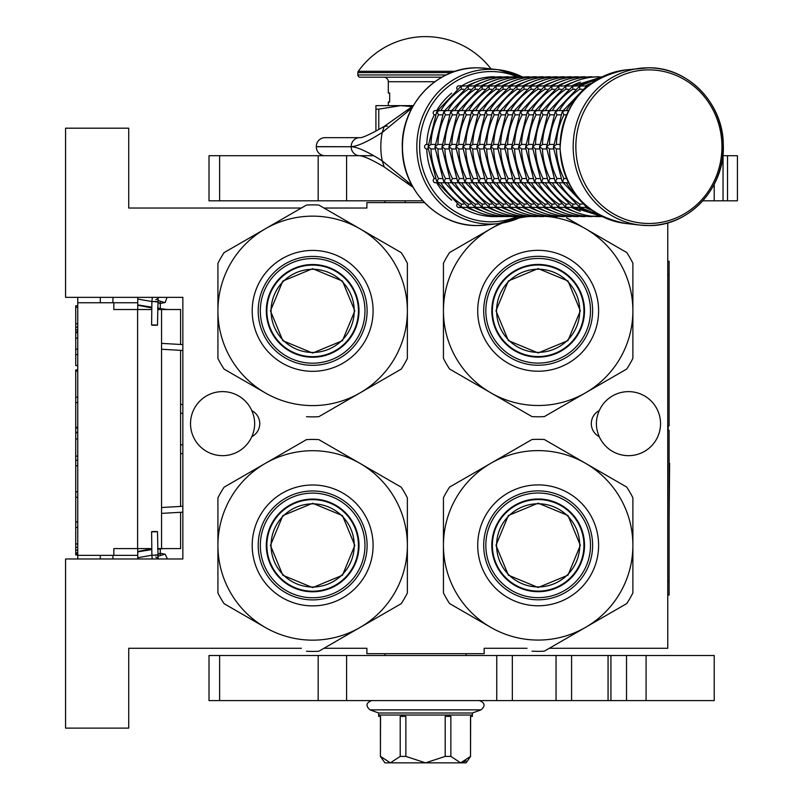 <?xml version="1.0" encoding="UTF-8"?>
<svg xmlns="http://www.w3.org/2000/svg" width="803" height="803" viewBox="0 0 803 803"><rect width="100%" height="100%" fill="white"/><g stroke="black" fill="none" stroke-linecap="round" stroke-linejoin="round"><path stroke-width="1.2" d="M301.336 208.027L128.721 208.027L128.721 128.189L65.575 128.189L65.575 297.341L182.853 297.341L182.853 558.968L65.575 558.968L65.575 728.12L128.721 728.12L128.721 648.282L301.336 648.282M424.486 202.617L366.891 202.617L366.891 208.027L323.97 208.027M549.322 648.282L667.755 648.282L667.755 222.832M323.97 648.282L366.891 648.282L366.891 653.692L484.169 653.692L484.169 648.282L527.009 648.282M628.508 455.672A32.03 32.03 0 0 0 660.538 423.643A32.03 32.03 0 0 0 599.259 410.604C595.445 419.296 595.445 427.989 599.259 436.681A32.03 32.03 0 0 0 628.508 455.672M222.541 391.613A32.03 32.03 0 0 0 190.522 423.643A32.03 32.03 0 0 0 251.801 436.681C255.615 427.989 255.615 419.296 251.801 410.604A32.03 32.03 0 0 0 222.541 391.613M251.801 436.681A14.665 14.665 0 0 0 251.801 410.604M599.259 410.604A14.665 14.665 0 0 0 599.259 436.681M182.853 453.293A9.024 9.024 0 0 1 180.595 453.815M182.853 404.812A9.024 9.024 0 0 0 180.595 404.29M180.595 512.284L180.595 548.59L157.669 548.59M180.595 506.412L180.595 350.349M180.595 344.477L180.595 309.516L157.649 309.516M112.932 302.751L112.932 297.341M112.932 558.968L112.932 555.355M137.745 302.751L77.75 302.751L77.75 555.355L137.745 555.355M77.75 302.751L77.75 297.341L77.75 305.772L75.723 305.772L75.723 307.268L77.75 307.268M77.75 354.605L75.723 354.605L75.723 365.576L77.75 365.576L77.75 369.922L75.723 369.922L75.723 371.066L77.75 371.066M77.75 554.231L75.723 554.231L75.723 554.913L77.75 554.913L77.75 558.968L77.75 555.355M113.835 302.751L113.835 309.516L137.604 309.516L137.604 548.59L113.835 548.59L113.835 555.355M151.787 309.516L137.604 309.516M151.807 548.59L137.604 548.59M77.75 332.653L75.723 332.653L75.723 307.268M77.75 323.729L75.723 323.729M77.75 327.162L75.723 327.162M77.75 329.903L75.723 329.903M77.75 331.96L75.723 331.96M77.75 338.133L75.723 338.133L75.723 332.653M77.75 349.114L75.723 349.114L75.723 338.133M75.723 354.605L75.723 349.114M77.75 397.134L75.723 397.134L75.723 371.066M77.75 402.624L75.723 402.624L75.723 397.134M77.75 427.316L75.723 427.316L75.723 402.624M77.75 432.807L75.723 432.807L75.723 427.316M77.75 438.98L75.723 438.98L75.723 432.807M77.75 456.134L75.723 456.134L75.723 438.98M77.75 460.249L75.723 460.249L75.723 456.134M77.75 491.797L75.723 491.797L75.723 460.249M77.75 465.73L75.723 465.73M77.75 497.288L75.723 497.288L75.723 491.797M77.75 521.99L75.723 521.99L75.723 497.288M77.75 543.942L75.723 543.942L75.723 521.99M77.75 547.365L75.723 547.365L75.723 543.942M77.75 550.115L75.723 550.115L75.723 547.365M77.75 552.855L75.723 552.855L75.723 550.115M75.723 554.231L75.723 552.855M77.75 527.471L75.723 527.471M75.723 432.335L77.75 432.335M137.745 558.968L137.745 548.59M137.745 309.516L137.745 297.341M160.299 555.566L160.299 548.59M160.299 309.516L160.299 301.195M405.234 202.617L405.234 200.81M153.995 531.817C158.081 531.706 158.452 531.596 155.109 531.486C151.024 531.596 150.653 531.706 153.995 531.817L151.616 531.686L151.877 555.104L154.246 555.234C158.332 555.124 158.703 555.014 155.36 554.903M155.792 557.031L158.091 558.366L157.478 531.626L155.109 531.486M165.147 554.231L164.344 554.351L165.147 554.231L167.466 558.968L165.147 554.231L160.299 553.287M137.745 551.862L151.817 549.563M157.679 549.202L163.812 548.59M137.745 557.724L151.877 555.204M157.739 554.853L160.299 552.926M137.745 551.531L151.807 548.84M153.995 324.934C158.081 325.044 158.452 325.165 155.109 325.275C151.024 325.165 150.653 325.044 153.995 324.934L151.616 325.074L151.877 301.657L154.246 301.516C158.332 301.627 158.703 301.747 155.36 301.858M155.792 299.73L158.091 298.395L157.478 325.135L155.109 325.275M165.147 302.52L164.344 302.41L165.147 302.52L167.044 297.341L165.147 302.52L160.299 303.464M137.745 304.899L151.817 307.198M157.679 307.559L160.299 309.075M137.745 299.037L151.877 301.547M157.739 301.908L160.299 303.835M137.745 305.23L151.807 307.92M157.669 308.272L167.335 309.516M312.648 269.296A41.575 41.575 0 0 1 354.233 310.871A41.575 41.575 0 0 1 312.648 352.457A41.575 41.575 0 0 1 271.073 310.871A41.575 41.575 0 0 1 312.648 269.296M358.439 310.871A45.781 45.781 0 0 0 312.648 265.09A45.781 45.781 0 0 0 266.867 310.871A45.781 45.781 0 0 1 312.648 265.09A45.781 45.781 0 0 1 358.439 310.871A45.781 45.781 0 0 1 312.648 356.662A45.781 45.781 0 0 1 266.867 310.871M270.47 310.871L282.827 281.05L312.648 268.704L342.469 281.05L354.826 310.871L342.469 340.693L312.648 353.049L282.827 340.693L270.47 310.871M358.881 310.871A46.233 46.233 0 0 0 312.648 264.639A46.233 46.233 0 0 0 266.415 310.871A46.233 46.233 0 0 1 312.648 264.639A46.233 46.233 0 0 1 358.881 310.871A46.233 46.233 0 0 1 312.648 357.114A46.233 46.233 0 0 1 266.415 310.871A46.233 46.233 0 0 0 312.648 357.114A46.233 46.233 0 0 0 358.881 310.871M306.495 416.697A106.006 106.006 0 0 0 318.811 416.697L360.015 392.908A94.724 94.724 0 0 0 407.372 310.871L407.372 358.449A106.006 106.006 0 0 1 401.219 369.119L360.015 392.908A94.724 94.724 0 0 1 265.291 392.908L224.087 369.119A106.006 106.006 0 0 1 217.924 358.449L217.924 310.871A94.724 94.724 0 0 1 265.291 228.835L306.495 205.056A106.006 106.006 0 0 1 318.811 205.056L401.219 252.624A106.006 106.006 0 0 1 407.372 263.294L407.372 310.871A94.724 94.724 0 0 0 265.291 228.835L224.087 252.624A106.006 106.006 0 0 0 217.924 263.294L217.924 310.871A94.724 94.724 0 0 0 265.291 392.908L263.846 392.075M407.372 283.66L407.372 288.849M407.372 309.085L407.372 312.538M407.372 332.984L407.372 339.057M258.195 310.871A54.463 54.463 0 0 0 312.648 365.335A54.463 54.463 0 0 0 367.112 310.871A54.463 54.463 0 0 0 312.648 256.418A54.463 54.463 0 0 0 258.195 310.871M252.202 310.871A60.446 60.446 0 0 1 312.648 250.426A60.446 60.446 0 0 1 373.094 310.871A60.446 60.446 0 0 1 312.648 371.317A60.446 60.446 0 0 1 252.202 310.871M383.583 379.297L379.096 381.897M361.561 392.015L358.58 393.741M340.873 403.959L335.604 407.001M246.14 381.857L240.88 378.815M217.924 338.093L217.924 332.904M217.924 312.658L217.924 309.215M217.924 288.769L217.924 282.686M241.713 242.446L246.21 239.856M263.745 229.728L266.726 228.012M284.433 217.784L289.692 214.752M336.437 215.234L340.934 217.824M358.469 227.952L361.45 229.668M379.157 239.896L384.426 242.928M312.648 258.546A52.325 52.325 0 0 0 260.323 310.871A52.325 52.325 0 0 0 312.648 363.197A52.325 52.325 0 0 0 364.974 310.871A52.325 52.325 0 0 0 312.648 258.546M312.648 264.528A46.343 46.343 0 0 1 359.001 310.871A46.343 46.343 0 0 1 312.648 357.225A46.343 46.343 0 0 1 266.305 310.871A46.343 46.343 0 0 1 312.648 264.528M312.648 503.852A41.575 41.575 0 0 1 354.233 545.428A41.575 41.575 0 0 1 312.648 587.013A41.575 41.575 0 0 1 271.073 545.428A41.575 41.575 0 0 1 312.648 503.852M358.439 545.428A45.781 45.781 0 0 0 312.648 499.647A45.781 45.781 0 0 0 266.867 545.428A45.781 45.781 0 0 1 312.648 499.647A45.781 45.781 0 0 1 358.439 545.428A45.781 45.781 0 0 1 312.648 591.219A45.781 45.781 0 0 1 266.867 545.428M270.47 545.428L282.827 515.606L312.648 503.26L342.469 515.606L354.826 545.428L342.469 575.259L312.648 587.605L282.827 575.259L270.47 545.428M358.881 545.428A46.233 46.233 0 0 0 312.648 499.195A46.233 46.233 0 0 0 266.415 545.428A46.233 46.233 0 0 1 312.648 499.195A46.233 46.233 0 0 1 358.881 545.428A46.233 46.233 0 0 1 312.648 591.67A46.233 46.233 0 0 1 266.415 545.428A46.233 46.233 0 0 0 312.648 591.67A46.233 46.233 0 0 0 358.881 545.428M306.495 651.253A106.006 106.006 0 0 0 318.811 651.253L360.015 627.464A94.724 94.724 0 0 0 407.372 545.428L407.372 593.005A106.006 106.006 0 0 1 401.219 603.675L360.015 627.464A94.724 94.724 0 0 1 265.291 627.464L224.087 603.675A106.006 106.006 0 0 1 217.924 593.005L217.924 545.428A94.724 94.724 0 0 1 265.291 463.401L306.495 439.612A106.006 106.006 0 0 1 318.811 439.612L401.219 487.19A106.006 106.006 0 0 1 407.372 497.86L407.372 545.428A94.724 94.724 0 0 0 265.291 463.401L224.087 487.19A106.006 106.006 0 0 0 217.924 497.86L217.924 545.428A94.724 94.724 0 0 0 265.291 627.464L263.846 626.641M407.372 518.216L407.372 523.405M407.372 543.651L407.372 547.094M407.372 567.54L407.372 573.613M258.195 545.428A54.463 54.463 0 0 0 312.648 599.891A54.463 54.463 0 0 0 367.112 545.428A54.463 54.463 0 0 0 312.648 490.974A54.463 54.463 0 0 0 258.195 545.428M252.202 545.428A60.446 60.446 0 0 1 312.648 484.992A60.446 60.446 0 0 1 373.094 545.428A60.446 60.446 0 0 1 312.648 605.874A60.446 60.446 0 0 1 252.202 545.428M383.583 613.853L379.096 616.453M361.561 626.571L358.58 628.297M340.873 638.515L335.604 641.557M246.14 616.413L240.88 613.372M217.924 572.649L217.924 567.46M217.924 547.214L217.924 543.772M217.924 523.325L217.924 517.252M241.713 477.012L246.21 474.412M263.745 464.295L266.726 462.568M284.433 452.35L289.692 449.309M336.437 449.79L340.934 452.38M358.469 462.508L361.45 464.224M379.157 474.453L384.426 477.494M312.648 493.112A52.325 52.325 0 0 0 260.323 545.428A52.325 52.325 0 0 0 312.648 597.753A52.325 52.325 0 0 0 364.974 545.428A52.325 52.325 0 0 0 312.648 493.112M312.648 499.085A46.343 46.343 0 0 1 359.001 545.428A46.343 46.343 0 0 1 312.648 591.781A46.343 46.343 0 0 1 266.305 545.428A46.343 46.343 0 0 1 312.648 499.085M538.161 269.206A41.575 41.575 0 0 1 579.746 310.781A41.575 41.575 0 0 1 538.161 352.356A41.575 41.575 0 0 1 496.585 310.781A41.575 41.575 0 0 1 538.161 269.206M583.942 310.781A45.781 45.781 0 0 0 538.161 265A45.781 45.781 0 0 0 492.38 310.781A45.781 45.781 0 0 1 538.161 265A45.781 45.781 0 0 1 583.942 310.781A45.781 45.781 0 0 1 538.161 356.562A45.781 45.781 0 0 1 492.38 310.781M495.983 310.781L508.339 280.96L538.161 268.603L567.982 280.96L580.338 310.781L567.982 340.602L538.161 352.959L508.339 340.602L495.983 310.781M584.393 310.781A46.233 46.233 0 0 0 538.161 264.548A46.233 46.233 0 0 0 491.928 310.781A46.233 46.233 0 0 1 538.161 264.548A46.233 46.233 0 0 1 584.393 310.781A46.233 46.233 0 0 1 538.161 357.014A46.233 46.233 0 0 1 491.928 310.781A46.233 46.233 0 0 0 538.161 357.014A46.233 46.233 0 0 0 584.393 310.781M489.358 391.984L531.998 416.606A106.006 106.006 0 0 0 544.324 416.606L585.528 392.818A94.724 94.724 0 0 0 632.884 310.781L632.884 358.359A106.006 106.006 0 0 1 626.731 369.029L585.528 392.818A94.724 94.724 0 0 1 490.804 392.818L449.6 369.029A106.006 106.006 0 0 1 443.437 358.359L443.437 310.781A94.724 94.724 0 0 1 490.804 228.745L500.038 223.415M632.884 283.559L632.884 288.749M632.884 308.994L632.884 312.437M632.884 332.884L632.884 338.966M632.884 263.203L632.884 310.781A94.724 94.724 0 0 0 585.528 228.745L626.731 252.533A106.006 106.006 0 0 1 632.884 263.203M483.697 310.781A54.463 54.463 0 0 0 538.161 365.245A54.463 54.463 0 0 0 592.624 310.781A54.463 54.463 0 0 0 538.161 256.318A54.463 54.463 0 0 0 483.697 310.781M477.715 310.781A60.446 60.446 0 0 1 538.161 250.335A60.446 60.446 0 0 1 598.606 310.781A60.446 60.446 0 0 1 538.161 371.227A60.446 60.446 0 0 1 477.715 310.781M531.998 416.606L490.804 392.818A94.724 94.724 0 0 1 443.437 310.781L443.437 263.203A106.006 106.006 0 0 1 449.6 252.533L490.804 228.745A94.724 94.724 0 0 1 502.497 223.023M609.096 379.207L604.599 381.796M587.073 391.924L584.082 393.641M566.376 403.869L561.116 406.91M471.652 381.766L466.392 378.725M443.437 338.003L443.437 332.813M443.437 312.568L443.437 309.125M443.437 288.678L443.437 282.596M467.226 242.355L471.722 239.766M489.248 229.638L492.239 227.922M548.298 216.599A94.724 94.724 0 0 1 585.528 228.745L566.446 217.733M583.982 227.851L586.963 229.578M604.669 239.796L609.929 242.837M528.023 216.599A94.724 94.724 0 0 0 518.989 218.014M538.161 258.456A52.325 52.325 0 0 0 485.835 310.781A52.325 52.325 0 0 0 538.161 363.107A52.325 52.325 0 0 0 590.486 310.781A52.325 52.325 0 0 0 538.161 258.456M538.161 264.438A46.343 46.343 0 0 1 584.514 310.781A46.343 46.343 0 0 1 538.161 357.124A46.343 46.343 0 0 1 491.817 310.781A46.343 46.343 0 0 1 538.161 264.438M538.161 503.762A41.575 41.575 0 0 1 579.746 545.337A41.575 41.575 0 0 1 538.161 586.923A41.575 41.575 0 0 1 496.585 545.337A41.575 41.575 0 0 1 538.161 503.762M583.942 545.337A45.781 45.781 0 0 0 538.161 499.556A45.781 45.781 0 0 0 492.38 545.337A45.781 45.781 0 0 1 538.161 499.556A45.781 45.781 0 0 1 583.942 545.337A45.781 45.781 0 0 1 538.161 591.118A45.781 45.781 0 0 1 492.38 545.337M495.983 545.337L508.339 515.516L538.161 503.16L567.982 515.516L580.338 545.337L567.982 575.159L538.161 587.515L508.339 575.159L495.983 545.337M584.393 545.337A46.233 46.233 0 0 0 538.161 499.105A46.233 46.233 0 0 0 491.928 545.337A46.233 46.233 0 0 1 538.161 499.105A46.233 46.233 0 0 1 584.393 545.337A46.233 46.233 0 0 1 538.161 591.57A46.233 46.233 0 0 1 491.928 545.337A46.233 46.233 0 0 0 538.161 591.57A46.233 46.233 0 0 0 584.393 545.337M531.998 651.163A106.006 106.006 0 0 0 544.324 651.163L585.528 627.374A94.724 94.724 0 0 0 632.884 545.337L632.884 592.915A106.006 106.006 0 0 1 626.731 603.585L585.528 627.374A94.724 94.724 0 0 1 490.804 627.374L449.6 603.585A106.006 106.006 0 0 1 443.437 592.915L443.437 545.337A94.724 94.724 0 0 1 490.804 463.301L531.998 439.512A106.006 106.006 0 0 1 544.324 439.512L626.731 487.09A106.006 106.006 0 0 1 632.884 497.76L632.884 545.337A94.724 94.724 0 0 0 490.804 463.301L449.6 487.09A106.006 106.006 0 0 0 443.437 497.76L443.437 545.337A94.724 94.724 0 0 0 490.804 627.374L489.358 626.541M632.884 518.126L632.884 523.305M632.884 543.551L632.884 547.004M632.884 567.45L632.884 573.523M483.697 545.337A54.463 54.463 0 0 0 538.161 599.801A54.463 54.463 0 0 0 592.624 545.337A54.463 54.463 0 0 0 538.161 490.874A54.463 54.463 0 0 0 483.697 545.337M477.715 545.337A60.446 60.446 0 0 1 538.161 484.892A60.446 60.446 0 0 1 598.606 545.337A60.446 60.446 0 0 1 538.161 605.783A60.446 60.446 0 0 1 477.715 545.337M609.096 613.763L604.599 616.363M587.073 626.481L584.082 628.207M566.376 638.425L561.116 641.467M471.652 616.323L466.392 613.281M443.437 572.559L443.437 567.37M443.437 547.124L443.437 543.681M443.437 523.235L443.437 517.152M467.226 476.912L471.722 474.322M489.248 464.194L492.239 462.478M509.945 452.25L515.205 449.208M561.949 449.7L566.446 452.29M583.982 462.408L586.963 464.134M604.669 474.362L609.929 477.394M538.161 493.012A52.325 52.325 0 0 0 485.835 545.337A52.325 52.325 0 0 0 538.161 597.663A52.325 52.325 0 0 0 590.486 545.337A52.325 52.325 0 0 0 538.161 493.012M538.161 498.994A46.343 46.343 0 0 1 584.514 545.337A46.343 46.343 0 0 1 538.161 591.691A46.343 46.343 0 0 1 491.817 545.337A46.343 46.343 0 0 1 538.161 498.994M714.218 184.309L714.218 200.81L737.425 200.81L737.425 155.702L727.528 155.702L727.528 200.81M346.605 200.81L209.011 200.81L209.011 155.702L346.605 155.702L346.605 200.81L422.81 200.81M702.826 200.81L714.218 200.81M346.605 155.702L373.596 155.702M722.82 155.702L727.528 155.702M384.928 655.499L384.928 653.692M466.121 655.499L466.121 653.692M384.928 202.617L384.928 200.81M324.844 155.702A8.974 8.542 -90 0 1 316.312 146.738L316.312 146.638A8.974 8.542 -90 0 1 324.844 137.664L359.694 137.664A8.974 8.542 90 0 0 351.162 146.628C357.205 146.467 367.563 141.75 382.238 132.485L411.989 107.973M411.999 185.393L382.238 160.881C367.623 151.626 357.265 146.919 351.162 146.738L316.312 146.638M387.488 126.111L384.225 126.402L408.235 109.379L407.452 111.476M413.033 187.27L408.235 183.987A8.974 3.724 -53.8 0 1 407.452 181.89M378.785 129.494L378.785 109.148L400.717 105.635L412.2 106.638M375.914 131.08L375.914 109.148L378.785 109.148M413.304 105.635L375.914 105.635L375.914 109.148M714.218 655.499L714.218 700.597L556.047 700.597L556.047 655.499L714.218 655.499M346.605 700.597L209.011 700.597L209.011 655.499L346.605 655.499L346.605 700.597L556.047 700.597M346.605 655.499L556.047 655.499M588.288 85.831L586.782 86.132L586.27 87.547M568.534 110.593L564.9 110.593L562.441 111.727L563.957 114.829A67.663 64.35 90 0 0 556.409 144.43L553.528 146.688L556.409 148.936A67.663 64.35 90 0 0 563.957 178.547L562.441 181.639L564.9 182.773L568.534 182.773M566.557 114.829L563.957 114.829M560.042 148.936L556.379 148.936M560.042 144.43L556.379 144.43M586.27 205.819L586.782 207.234L588.288 207.535M582.045 89.243L579.736 89.243A67.663 64.35 90 0 0 559.32 110.593M586.31 86.393L587.505 85.831M587.224 85.831L579.806 86.132L579.726 89.213M562.983 110.593L557.924 110.593L555.475 111.727L556.981 114.829A67.663 64.35 90 0 0 549.443 144.43L546.562 146.688L549.443 148.936A67.663 64.35 90 0 0 556.981 178.547L555.475 181.639L557.924 182.773L562.983 182.773M560.735 114.829L556.981 114.829M562.01 112.35L563.696 110.593M553.458 148.936L549.403 148.936M563.696 182.773L562.03 181.056L553.428 147.391L562.03 112.31M553.458 144.43L549.403 144.43M587.505 207.535L586.31 206.983M559.32 182.773A67.663 64.35 90 0 0 579.736 204.123L579.806 207.234L587.224 207.535M580.258 85.831L572.84 86.132L572.77 89.243A67.663 64.35 90 0 0 552.354 110.593M575.078 89.243L572.77 89.243M579.334 86.393L580.539 85.831M553.769 114.829L550.015 114.829A67.663 64.35 90 0 0 542.467 144.43L539.596 146.688L542.467 148.936A67.663 64.35 90 0 0 550.015 178.547L548.499 181.639L550.958 182.773L556.007 182.773M555.034 112.35L556.73 110.593M556.007 110.593L550.958 110.593L548.499 111.727L549.985 114.809M546.492 148.936L542.437 148.936M556.73 182.773L555.054 181.056L546.452 147.391L555.054 112.31M546.492 144.43L542.437 144.43M580.539 207.535L579.334 206.983M552.354 182.773A67.663 64.35 90 0 0 572.77 204.123L572.84 207.234L580.258 207.535M573.292 85.831L565.874 86.132L565.804 89.243A67.663 64.35 90 0 0 545.378 110.593M568.112 89.243L565.804 89.243M572.368 86.393L573.573 85.831M546.803 114.829L543.049 114.829A67.663 64.35 90 0 0 535.501 144.43L532.62 146.688L535.501 148.936A67.663 64.35 90 0 0 543.049 178.547L541.533 181.639L543.992 182.773L549.041 182.773M548.068 112.35L549.764 110.593M549.041 110.593L543.992 110.593L541.533 111.727L543.019 114.809M602.35 76.767L598.215 77.259M539.516 148.936L535.471 148.936M549.764 182.773L548.088 181.056L539.486 147.391L548.088 112.31M539.516 144.43L535.471 144.43M573.573 207.535L572.368 206.983M545.378 182.773A67.663 64.35 90 0 0 565.804 204.123L565.874 207.234L573.292 207.535M598.215 216.107L491.095 216.599A2.258 2.148 90 0 1 490.342 216.459M561.136 89.243L558.828 89.243A67.663 64.35 90 0 0 538.411 110.593M565.402 86.393L566.597 85.831M566.316 85.831L558.898 86.132L558.818 89.213M539.827 114.829L536.073 114.829A67.663 64.35 90 0 0 528.535 144.43L525.654 146.688L528.535 148.936A67.663 64.35 90 0 0 536.073 178.547L534.567 181.639L537.016 182.773L542.065 182.773M541.102 112.35L542.788 110.593M542.065 110.593L537.016 110.593L534.567 111.727L536.043 114.809M566.075 85.981C576.323 79.888 587.334 76.827 599.118 76.767L591.239 77.259M532.55 148.936L528.494 148.936M542.788 182.773L541.122 181.056L532.519 147.391L541.122 112.31M532.55 144.43L528.494 144.43M566.597 207.535L565.402 206.983M538.411 182.773A67.663 64.35 90 0 0 558.828 204.123L558.898 207.234L566.316 207.535M591.239 216.107L592.152 216.599C580.368 216.549 569.357 213.478 559.109 207.385L558.426 206.983M554.17 89.243L551.862 89.243A67.663 64.35 90 0 0 531.445 110.593M558.426 86.393L559.631 85.831M559.35 85.831L551.932 86.132L551.842 89.213M535.099 110.593L530.05 110.593L527.591 111.727L529.107 114.829A67.663 64.35 90 0 0 521.559 144.43L518.688 146.688L521.559 148.936A67.663 64.35 90 0 0 529.107 178.547L527.591 181.639L530.05 182.773L535.099 182.773M532.861 114.829L529.107 114.829M534.125 112.35L535.822 110.593M559.109 85.981C569.357 79.888 580.368 76.827 592.152 76.767L584.273 77.259M525.584 148.936L521.528 148.936M535.822 182.773L534.146 181.056L525.543 147.391L534.146 112.31M525.584 144.43L521.528 144.43M559.631 207.535L559.109 207.395M531.445 182.773A67.663 64.35 90 0 0 551.862 204.123L551.932 207.234L559.35 207.535M584.273 216.107L585.176 216.599C573.402 216.549 562.381 213.478 552.133 207.385L551.46 206.983M547.204 89.243L544.896 89.243A67.663 64.35 90 0 0 524.469 110.593M551.46 86.393L552.665 85.831M552.384 85.831L544.966 86.132L544.876 89.213M528.133 110.593L523.084 110.593L520.625 111.727L522.141 114.829A67.663 64.35 90 0 0 514.593 144.43L511.712 146.688L514.593 148.936A67.663 64.35 90 0 0 522.141 178.547L520.625 181.639L523.084 182.773L528.133 182.773M525.895 114.829L522.141 114.829M527.159 112.35L528.856 110.593M552.133 85.981C562.381 79.888 573.402 76.827 585.176 76.767L577.307 77.259M518.608 148.936L514.562 148.936M528.856 182.773L527.18 181.056L518.577 147.391L527.18 112.31M518.608 144.43L514.562 144.43M552.665 207.535L552.133 207.395M524.469 182.773A67.663 64.35 90 0 0 544.896 204.123L544.966 207.234L552.384 207.535M577.307 216.107L578.21 216.599C566.426 216.549 555.415 213.478 545.167 207.385L544.494 206.983M540.228 89.243L537.92 89.243A67.663 64.35 90 0 0 517.503 110.593M544.494 86.393L545.689 85.831M545.408 85.831L537.99 86.132L537.91 89.213M521.157 110.593L516.108 110.593L513.659 111.727L515.165 114.829A67.663 64.35 90 0 0 507.626 144.43L504.746 146.688L507.626 148.936A67.663 64.35 90 0 0 515.165 178.547L513.659 181.639L516.108 182.773L521.157 182.773M518.919 114.829L515.165 114.829M520.193 112.35L521.88 110.593M545.167 85.981C555.415 79.888 566.426 76.827 578.21 76.767L570.331 77.259M511.641 148.936L507.586 148.936M521.88 182.773L520.214 181.056L511.611 147.391L520.214 112.31M511.641 144.43L507.586 144.43M545.689 207.535L545.167 207.395M517.503 182.773A67.663 64.35 90 0 0 537.92 204.123L537.99 207.234L545.408 207.535M570.331 216.107L571.244 216.599C559.46 216.549 548.449 213.478 538.201 207.385L537.518 206.983M533.262 89.243L530.954 89.243A67.663 64.35 90 0 0 510.537 110.593M537.518 86.393L538.723 85.831M538.442 85.831L531.024 86.132L530.934 89.213M514.191 110.593L509.142 110.593L506.683 111.727L508.199 114.829A67.663 64.35 90 0 0 500.65 144.43L497.78 146.688L500.65 148.936A67.663 64.35 90 0 0 508.199 178.547L506.683 181.639L509.142 182.773L514.191 182.773M511.953 114.829L508.199 114.829M513.217 112.35L514.914 110.593M538.201 85.981C548.449 79.888 559.46 76.827 571.244 76.767L563.365 77.259M504.675 148.936L500.62 148.936M514.914 182.773L513.237 181.056L504.635 147.391L513.237 112.31M504.675 144.43L500.62 144.43M538.723 207.535L538.201 207.395M510.537 182.773A67.663 64.35 90 0 0 530.954 204.123L531.024 207.234L538.442 207.535M563.365 216.107L564.268 216.599C552.494 216.549 541.473 213.478 531.225 207.385L530.552 206.983M531.476 85.831L524.058 86.132L523.988 89.243A67.663 64.35 90 0 0 503.561 110.593M526.286 89.243L523.988 89.243M530.552 86.393L531.757 85.831M504.987 114.829L501.233 114.829A67.663 64.35 90 0 0 493.684 144.43L490.804 146.688L493.684 148.936A67.663 64.35 90 0 0 501.233 178.547L499.717 181.639L502.176 182.773L507.225 182.773M506.251 112.35L507.948 110.593M507.225 110.593L502.176 110.593L499.717 111.727L501.202 114.809M531.225 85.981C541.473 79.888 552.494 76.827 564.268 76.767L556.399 77.259M497.699 148.936L493.644 148.936M507.948 182.773L506.271 181.056L497.669 147.391L506.271 112.31M497.699 144.43L493.644 144.43M531.757 207.535L531.225 207.395M503.561 182.773A67.663 64.35 90 0 0 523.988 204.123L524.058 207.234L531.476 207.535M556.399 216.107L557.302 216.599C545.518 216.549 534.507 213.478 524.259 207.385L523.586 206.983M524.5 85.831L517.082 86.132L517.012 89.243A67.663 64.35 90 0 0 496.595 110.593M519.32 89.243L517.012 89.243M523.586 86.393L524.781 85.831M498.011 114.829L494.257 114.829A67.663 64.35 90 0 0 486.718 144.43L483.838 146.688L486.718 148.936A67.663 64.35 90 0 0 494.257 178.547L492.751 181.639L495.2 182.773L500.249 182.773M499.285 112.35L500.972 110.593M500.249 110.593L495.2 110.593L492.751 111.727L494.226 114.809M524.259 85.981C534.507 79.888 545.518 76.827 557.302 76.767L549.423 77.259M490.733 148.936L486.678 148.936M500.972 182.773L499.305 181.056L490.703 147.391L499.305 112.31M490.733 144.43L486.678 144.43M524.781 207.535L524.259 207.395M496.595 182.773A67.663 64.35 90 0 0 517.012 204.123L517.082 207.234L524.5 207.535M549.423 216.107L550.336 216.599C538.552 216.549 527.541 213.478 517.293 207.385L516.61 206.983M517.534 85.831L510.116 86.132L510.046 89.243A67.663 64.35 90 0 0 489.629 110.593M512.354 89.243L510.046 89.243M516.61 86.393L517.815 85.831M491.045 114.829L487.291 114.829A67.663 64.35 90 0 0 479.742 144.43L476.872 146.688L479.742 148.936A67.663 64.35 90 0 0 487.291 178.547L485.775 181.639L488.234 182.773L493.283 182.773M492.309 112.35L494.006 110.593M493.283 110.593L488.234 110.593L485.775 111.727L487.26 114.809M517.293 85.981C527.541 79.888 538.552 76.827 550.336 76.767L542.457 77.259M483.757 148.936L479.712 148.936M494.006 182.773L492.329 181.056L483.727 147.391L492.329 112.31M483.757 144.43L479.712 144.43M517.815 207.535L517.293 207.395M489.629 182.773A67.663 64.35 90 0 0 510.046 204.123L510.116 207.234L517.534 207.535M542.457 216.107L543.36 216.599C531.586 216.549 520.565 213.478 510.317 207.385L509.644 206.983M505.378 89.243L503.079 89.243A67.663 64.35 90 0 0 482.653 110.593M509.644 86.393L510.849 85.831M510.567 85.831L503.15 86.132L503.059 89.213M486.317 110.593L481.268 110.593L478.809 111.727L480.324 114.829A67.663 64.35 90 0 0 472.776 144.43L469.896 146.688L472.776 148.936A67.663 64.35 90 0 0 480.324 178.547L478.809 181.639L481.268 182.773L486.317 182.773M484.079 114.829L480.324 114.829M485.343 112.35L487.04 110.593M510.317 85.981C520.565 79.888 531.586 76.827 543.36 76.767L535.491 77.259M476.791 148.936L472.736 148.936M487.04 182.773L485.363 181.056L476.761 147.391L485.363 112.31M476.791 144.43L472.736 144.43M510.849 207.535L510.317 207.395M482.653 182.773A67.663 64.35 90 0 0 503.079 204.123L503.15 207.234L510.567 207.535M535.491 216.107L536.394 216.599C524.61 216.549 513.599 213.478 503.351 207.385L502.678 206.983M498.412 89.243L496.103 89.243A67.663 64.35 90 0 0 475.687 110.593M502.678 86.393L503.872 85.831M503.591 85.831L496.174 86.132L496.093 89.213M479.341 110.593L474.292 110.593L471.843 111.727L473.348 114.829A67.663 64.35 90 0 0 465.81 144.43L462.929 146.688L465.81 148.936A67.663 64.35 90 0 0 473.348 178.547L471.843 181.639L474.292 182.773L479.341 182.773M477.102 114.829L473.348 114.829M478.377 112.35L480.064 110.593M503.351 85.981C513.599 79.888 524.61 76.827 536.394 76.767L528.515 77.259M469.825 148.936L465.77 148.936M480.064 182.773L478.397 181.056L469.795 147.391L478.397 112.31M469.825 144.43L465.77 144.43M503.872 207.535L503.351 207.395M475.687 182.773A67.663 64.35 90 0 0 496.103 204.123L496.174 207.234L503.591 207.535M528.515 216.107L529.428 216.599C517.644 216.549 506.633 213.478 496.384 207.385L495.702 206.983M491.446 89.243L489.137 89.243A67.663 64.35 90 0 0 468.721 110.593M495.702 86.393L496.906 85.831M496.625 85.831L489.208 86.132L489.117 89.213M472.375 110.593L467.326 110.593L464.867 111.727L466.382 114.829A67.663 64.35 90 0 0 458.834 144.43L455.963 146.688L458.834 148.936A67.663 64.35 90 0 0 466.382 178.547L464.867 181.639L467.326 182.773L472.375 182.773M470.136 114.829L466.382 114.829M471.401 112.35L473.097 110.593M496.384 85.981C506.633 79.888 517.644 76.827 529.428 76.767L521.548 77.259M462.849 148.936L458.804 148.936M473.097 182.773L471.421 181.056L462.819 147.391L471.421 112.31M462.849 144.43L458.804 144.43M496.906 207.535L496.384 207.395M468.721 182.773A67.663 64.35 90 0 0 489.137 204.123L489.208 207.234L496.625 207.535M521.548 216.107L522.452 216.599C510.678 216.549 499.657 213.478 489.408 207.385L488.736 206.983M488.736 86.393L489.408 85.981C499.657 79.888 510.678 76.827 522.452 76.767L514.582 77.259M484.47 89.243L482.171 89.243A67.663 64.35 90 0 0 461.745 110.593M489.408 85.981L489.94 85.831M489.659 85.831L482.242 86.132L482.151 89.213M465.409 110.593L460.36 110.593L457.901 111.727L459.416 114.829A67.663 64.35 90 0 0 451.868 144.43L448.987 146.688L451.868 148.936A67.663 64.35 90 0 0 459.416 178.547L457.901 181.639L460.36 182.773L465.409 182.773M463.17 114.829L459.416 114.829M464.435 112.35L466.131 110.593M455.883 148.936L451.828 148.936M466.131 182.773L464.455 181.056L455.853 147.391L464.455 112.31M455.883 144.43L451.828 144.43M489.94 207.535L489.408 207.395M461.745 182.773A67.663 64.35 90 0 0 482.171 204.123L482.242 207.234L489.659 207.535M514.582 216.107L515.486 216.599C503.702 216.549 492.691 213.478 482.442 207.385L481.77 206.983M481.77 86.393L482.442 85.981C492.691 79.888 503.702 76.827 515.486 76.767L507.606 77.259M477.504 89.243L475.195 89.243A67.663 64.35 90 0 0 454.779 110.593M482.442 85.981L482.964 85.831M482.683 85.831L475.266 86.132L475.175 89.213M458.433 110.593L453.384 110.593L450.925 111.727L452.44 114.829A67.663 64.35 90 0 0 444.902 144.43L442.021 146.688L444.902 148.936A67.663 64.35 90 0 0 452.44 178.547L450.925 181.639L453.384 182.773L458.433 182.773M456.194 114.829L452.44 114.829M457.469 112.35L459.155 110.593M448.917 148.936L444.862 148.936M459.155 182.773L457.489 181.056L448.887 147.391L457.489 112.31M448.917 144.43L444.862 144.43M482.964 207.535L482.442 207.395M454.779 182.773A67.663 64.35 90 0 0 475.195 204.123L475.266 207.234L482.683 207.535M507.606 216.107L508.52 216.599C496.736 216.549 485.725 213.478 475.476 207.385L474.794 206.983M474.794 86.393L475.476 85.981C485.725 79.888 496.736 76.827 508.52 76.767L500.64 77.259M475.717 85.831L468.3 86.132L468.229 89.243A67.663 64.35 90 0 0 447.813 110.593M470.538 89.243L468.229 89.243M475.476 85.981L475.998 85.831M449.228 114.829L445.474 114.829A67.663 64.35 90 0 0 437.926 144.43L435.055 146.688L437.926 148.936A67.663 64.35 90 0 0 445.474 178.547L443.959 181.639L446.418 182.773L451.467 182.773M450.493 112.35L452.189 110.593M451.467 110.593L446.418 110.593L443.959 111.727L445.444 114.809M441.941 148.936L437.896 148.936M452.189 182.773L450.513 181.056L441.911 147.391L450.513 112.31M441.941 144.43L437.896 144.43M475.998 207.535L475.476 207.395M447.813 182.773A67.663 64.35 90 0 0 468.229 204.123L468.3 207.234L475.717 207.535M500.64 216.107L501.544 216.599C489.77 216.549 478.749 213.478 468.5 207.385L467.828 206.983M467.828 86.393L468.5 85.981C478.749 79.888 489.77 76.827 501.544 76.767L493.664 77.259M468.741 85.831L461.334 86.132L461.263 89.243A67.663 64.35 90 0 0 440.837 110.593M463.562 89.243L461.263 89.243M468.5 85.981L469.032 85.831M442.252 114.829L438.508 114.829A67.663 64.35 90 0 0 430.96 144.43L428.079 146.688L430.96 148.936A67.663 64.35 90 0 0 438.508 178.547L436.993 181.639L439.442 182.773L444.501 182.773M443.527 112.35L445.223 110.593M444.501 110.593L439.442 110.593L436.993 111.727L438.468 114.809M434.975 148.936L430.92 148.936M445.223 182.773L443.547 181.056L434.945 147.391L443.547 112.31M434.975 144.43L430.92 144.43M469.032 207.535L468.5 207.395M440.837 182.773A67.663 64.35 90 0 0 461.263 204.123L461.334 207.234L468.741 207.535M493.664 216.107L494.578 216.599C482.794 216.549 471.783 213.478 461.534 207.385L460.862 206.983M460.862 86.393L461.534 85.981C471.783 79.888 482.794 76.827 494.578 76.767L491.095 76.767A2.258 2.148 90 0 0 490.342 76.907M461.534 85.981L462.056 85.831M461.775 85.831L458.914 85.831A2.258 2.148 90 0 0 456.947 88.992M437.525 110.593L435.367 110.593A2.258 2.148 90 0 0 434.323 114.829L435.286 114.829M436.561 112.35L438.247 110.593M428.009 148.936L426.744 148.936A2.258 2.148 90 0 1 424.596 146.688A2.258 2.148 90 0 1 426.744 144.43L428.009 144.43M438.247 182.773L436.581 181.056L427.979 147.391L436.581 112.31M435.286 178.547L434.323 178.547A2.258 2.148 90 0 0 435.367 182.773L437.525 182.773M462.056 207.535L461.534 207.395M456.947 204.374A2.258 2.148 90 0 0 458.914 207.535L461.775 207.535M451.677 200.168A67.663 64.35 -90 0 1 436.661 182.773M434.323 178.547A67.663 64.35 -90 0 1 426.774 148.936M426.774 144.43A67.663 64.35 -90 0 1 434.323 114.829M436.661 110.593A67.663 64.35 -90 0 1 451.677 93.198M467.135 207.535A67.663 64.35 90 0 0 475.858 211.189M438.508 178.547L442.252 178.547M467.135 85.831A67.663 64.35 -90 0 1 475.858 82.177M463.562 204.123L461.263 204.123M474.111 207.535A67.663 64.35 90 0 0 482.834 211.189M445.474 178.547L449.228 178.547M474.111 85.831A67.663 64.35 -90 0 1 482.834 82.177M470.538 204.123L468.229 204.123M481.077 207.535A67.663 64.35 90 0 0 489.8 211.189M481.077 85.831A67.663 64.35 -90 0 1 489.8 82.177M477.504 204.123L475.195 204.123M456.194 178.547L452.44 178.547M488.043 207.535A67.663 64.35 90 0 0 496.766 211.189M488.043 85.831A67.663 64.35 -90 0 1 496.766 82.177M484.47 204.123L482.171 204.123M463.17 178.547L459.416 178.547M495.019 207.535A67.663 64.35 90 0 0 503.742 211.189M503.742 82.177A67.663 64.35 90 0 0 495.019 85.831M491.446 204.123L489.137 204.123M470.136 178.547L466.382 178.547M501.985 207.535A67.663 64.35 90 0 0 510.708 211.189M501.985 85.831A67.663 64.35 -90 0 1 510.708 82.177M498.412 204.123L496.103 204.123M477.102 178.547L473.348 178.547M508.951 207.535A67.663 64.35 90 0 0 517.674 211.189M517.674 82.177A67.663 64.35 90 0 0 508.951 85.831M505.378 204.123L503.079 204.123M484.079 178.547L480.324 178.547M515.928 207.535A67.663 64.35 90 0 0 524.65 211.189M487.291 178.547L491.045 178.547M515.928 85.831A67.663 64.35 -90 0 1 524.65 82.177M512.354 204.123L510.046 204.123M522.894 207.535A67.663 64.35 90 0 0 531.616 211.189M494.257 178.547L498.011 178.547M522.894 85.831A67.663 64.35 -90 0 1 531.616 82.177M519.32 204.123L517.012 204.123M529.86 207.535A67.663 64.35 90 0 0 538.582 211.189M501.233 178.547L504.987 178.547M529.86 85.831A67.663 64.35 -90 0 1 538.582 82.177M526.286 204.123L523.988 204.123M536.836 207.535A67.663 64.35 90 0 0 545.558 211.189M536.836 85.831A67.663 64.35 -90 0 1 545.558 82.177M533.262 204.123L530.954 204.123M511.953 178.547L508.199 178.547M543.802 207.535A67.663 64.35 90 0 0 552.524 211.189M552.524 82.177A67.663 64.35 90 0 0 543.802 85.831M540.228 204.123L537.92 204.123M518.919 178.547L515.165 178.547M550.778 207.535A67.663 64.35 90 0 0 559.49 211.189M550.778 85.831A67.663 64.35 -90 0 1 559.49 82.177M547.204 204.123L544.896 204.123M525.895 178.547L522.141 178.547M557.744 207.535A67.663 64.35 90 0 0 566.466 211.189M566.466 82.177A67.663 64.35 90 0 0 557.744 85.831M554.17 204.123L551.862 204.123M532.861 178.547L529.107 178.547M564.71 207.535A67.663 64.35 90 0 0 573.432 211.189M536.073 178.547L539.827 178.547M564.71 85.831A67.663 64.35 -90 0 1 573.432 82.177M561.136 204.123L558.828 204.123M571.686 207.535A67.663 64.35 90 0 0 580.398 211.189M543.049 178.547L546.803 178.547M571.686 85.831A67.663 64.35 -90 0 1 580.398 82.177M568.112 204.123L565.804 204.123M578.652 207.535A67.663 64.35 90 0 0 587.374 211.189M550.015 178.547L553.769 178.547M578.652 85.831A67.663 64.35 -90 0 1 587.374 82.177M575.078 204.123L572.77 204.123M585.618 207.535A67.663 64.35 90 0 0 591.911 210.326M591.911 83.04A67.663 64.35 90 0 0 585.618 85.831M582.045 204.123L579.736 204.123M560.735 178.547L556.981 178.547M566.286 182.773A67.663 64.35 90 0 0 577.989 197.267M577.989 96.099A67.663 64.35 90 0 0 566.286 110.593M566.557 178.547L563.957 178.547M470.638 756.406L466.121 762.85L384.928 762.85L380.421 756.406L380.542 716.386L378.655 716.386L378.655 715.031L472.395 715.031L472.405 716.386L470.518 716.386L470.518 756.406L470.638 716.386M470.518 756.406L460.681 762.85L450.854 756.406L445.193 756.406L425.53 762.85L405.866 756.406L400.205 756.406L390.368 762.85L380.542 756.406M481.027 709.862L370.032 709.862L378.665 713.004L472.395 713.004L481.027 709.862C485.534 705.887 484.992 702.796 479.391 700.597M389.856 762.83L390.368 762.85M402.092 715.031L402.092 716.386L400.205 716.386L400.205 756.406M386.604 715.031L394.132 715.031M402.092 716.386L405.866 716.386L405.866 756.406M448.967 715.031L448.967 716.386L445.193 716.386L445.193 756.406M433.058 715.031L418.002 715.031M448.967 716.386L450.854 716.386L450.854 756.406M456.917 715.031L464.455 715.031M461.193 762.83L466.031 760.873M455.411 71.286L358.289 71.286A82.548 82.548 0 0 1 491.014 68.907M451.698 72.601L357.867 72.601A2.258 2.258 111.6 0 1 358.289 71.286M357.867 72.601L357.867 74.96A2.258 2.258 41.4 0 0 360.125 77.218L411.839 77.218M441.881 77.218L360.125 77.218M427.507 77.218L439.231 77.218M388.311 105.635L388.311 102.031L389.666 102.031L389.666 93.007L388.311 93.007L388.311 81.725A4.507 4.507 130.3 0 0 383.804 77.218M667.755 261.256L669.11 261.256L669.11 425.901L668.206 425.901L668.206 430.408L669.11 430.408L669.11 595.053L667.755 595.053M669.602 463.311L669.11 520.063M669.11 522.823L669.11 535.39M182.853 413.264L180.595 413.264M161.554 309.516L161.554 548.59M100.305 302.751L100.305 297.341M100.305 558.968L100.305 555.355M180.595 444.842L182.853 444.842M77.75 427.999L75.723 427.999M158.552 558.968L158 558.035M158.673 297.341L158 298.726M318.179 155.702L318.179 200.81M219.61 200.81L219.61 155.702M723.041 200.81L723.041 155.702M408.235 183.987L384.225 166.964C372.01 159.807 363.829 156.053 359.694 155.702A8.974 8.542 -90 0 1 351.162 146.738L316.312 146.738M384.225 166.964L382.238 160.881A68.285 64.943 -90 0 1 380.823 146.688A68.285 64.943 -90 0 1 382.238 132.485L384.225 126.402C370.243 134.352 362.063 138.106 359.694 137.664M646.084 655.499L646.084 700.597M626.521 655.499L626.521 700.597M610.922 655.499L610.922 700.597M496.746 655.499L496.746 700.597M318.179 655.499L318.179 700.597M219.61 700.597L219.61 655.499M477.454 67.823A78.855 75 90 0 0 402.464 146.688A78.855 75 90 0 0 477.454 225.543A78.855 75 90 0 0 485.514 225.081L477.434 225.543C438.026 226.556 402.484 190.201 402.353 148.896C400.105 106.036 436.481 66.679 477.434 67.823L485.514 68.285A78.855 75 90 0 0 477.454 67.823M485.514 68.285L498.332 69.741L522.01 76.767A77.389 73.605 90 0 0 498.332 69.741A77.389 73.605 90 0 0 490.422 69.289A77.389 73.605 90 0 0 416.817 146.688A77.389 73.605 90 0 0 490.422 224.077A77.389 73.605 90 0 0 498.332 223.625A77.389 73.605 90 0 0 521.98 216.599L498.332 223.625L485.514 225.081M517.262 76.767A75.141 71.457 90 0 0 491.095 71.547A75.141 71.457 90 0 0 419.628 146.688A75.141 71.457 90 0 0 491.095 221.819A75.141 71.457 90 0 0 517.262 216.599M625.627 223.445C585.969 215.616 564.097 190.642 560.032 148.535C562.552 104.571 584.413 78.373 625.627 69.921A77.208 73.424 90 0 0 560.092 146.688A77.208 73.424 90 0 0 625.627 223.445L640.111 225.091A78.865 75 90 0 0 648.172 225.543M648.172 67.823A78.865 75 90 0 0 640.111 68.275A78.865 75 90 0 0 573.171 146.688A78.865 75 90 0 0 640.111 225.091L648.202 225.553A78.865 75 90 0 0 723.182 146.688A78.865 75 90 0 0 648.222 67.823L625.627 69.921M648.894 69.881A76.807 73.043 90 0 0 575.851 146.688A76.807 73.043 90 0 0 648.894 223.485A76.807 73.043 90 0 0 721.937 146.688A76.807 73.043 90 0 0 648.894 69.881M446.207 74.96L357.867 74.96M388.311 81.725L434.845 81.725M667.755 274.787L669.11 274.787M667.755 581.523L669.11 581.523M151.877 555.104L152.209 558.968M157.789 556.318L164.344 554.351M161.554 507.516L182.853 506.281M161.554 513.388L182.853 512.153M152.309 297.341L151.877 301.657M164.344 302.41L157.789 300.442M182.853 350.479L161.554 349.245M182.853 344.607L161.554 343.373M408.235 109.379L413.033 106.096M608.062 700.597L608.062 655.499M571.585 655.499L571.585 700.597M512.334 700.597L512.334 655.499M602.35 216.599L599.118 216.599C587.334 216.549 576.323 213.478 566.075 207.385M437.163 182.13L460.922 207.023M460.922 86.343L437.163 111.236M444.139 182.13L467.898 207.023M467.898 86.343L444.139 111.236M451.105 182.13L474.864 207.023M474.864 86.343L451.105 111.236M458.071 182.13L481.83 207.023M481.83 86.343L458.071 111.236M465.047 182.13L488.806 207.023M488.806 86.343L465.047 111.236M472.013 182.13L495.772 207.023M495.772 86.343L472.013 111.236M478.979 182.13L502.738 207.023M502.738 86.343L478.979 111.236M485.956 182.13L509.714 207.023M509.714 86.343L485.956 111.236M492.922 182.13L516.68 207.023M516.68 86.343L492.922 111.236M499.898 182.13L523.646 207.023M523.646 86.343L499.898 111.236M506.864 182.13L530.622 207.023M530.622 86.343L506.864 111.236M513.83 182.13L537.588 207.023M537.588 86.343L513.83 111.236M520.806 182.13L544.554 207.023M544.554 86.343L520.806 111.236M527.772 182.13L551.531 207.023M551.531 86.343L527.772 111.236M534.738 182.13L558.497 207.023M558.497 86.343L534.738 111.236M541.714 182.13L565.463 207.023M565.463 86.343L541.714 111.236M573.041 207.385L602.089 216.479M548.68 182.13L572.439 207.023M602.089 76.897L573.041 85.981M572.439 86.343L548.68 111.236M580.017 207.385L599.55 215.144M555.646 182.13L579.405 207.023M599.55 78.222L580.017 85.981M579.405 86.343L555.646 111.236M586.983 207.385L590.797 209.513M562.622 182.13L586.381 207.023M590.797 83.853L586.983 85.981M586.381 86.343L562.622 111.236M648.202 225.553C689.155 226.697 725.541 187.33 723.282 144.47C723.152 103.155 687.609 66.8 648.202 67.823M370.032 709.862C365.526 705.887 366.068 702.796 371.669 700.597M378.665 713.004L378.665 715.031M472.395 713.004L472.395 715.031M380.421 756.406L380.421 716.386"/></g></svg>
